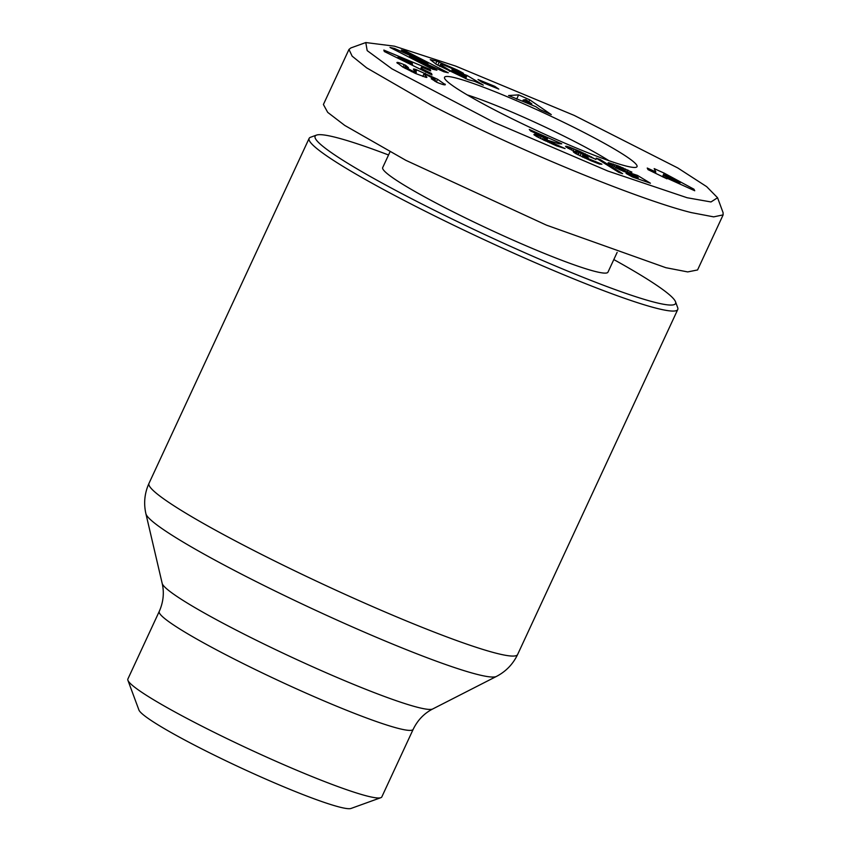 <?xml version="1.0" encoding="UTF-8"?>
<svg xmlns="http://www.w3.org/2000/svg" width="851" height="851" viewBox="0 0 851 851"><rect width="100%" height="100%" fill="white"/><g stroke="black" fill="none" stroke-linecap="round" stroke-linejoin="round"><path stroke-width="1.28" d="M717.563 197.74L723.063 212.601L723.127 214.888L713.649 216.867L691.416 212.622C646.281 201.623 531.598 156.85 431.478 105.279L366.632 67.846L352.144 56.155L348.974 49.432L350.878 47.933L365.781 42.55L394.449 46.177L455.742 66.112L574.276 115.438L677.768 167.955L706.649 186.635L717.563 197.74L710.989 201.953L687.119 197.74L607.922 171.062L493.782 122.225L391.96 68.846L367.175 50.613L365.781 42.55M444.584 84.866L444.967 84.036C446.062 85.494 443.456 84.962 437.148 82.43L431.234 78.771L435.478 80.122L434.34 79.037L427.011 75.069L423.894 73.994L426.659 76.888A14.276 1.276 -155.1 0 1 426.883 77.313A14.276 1.276 -155.1 0 1 425.947 77.356L415.384 73.42L402.64 66.952L396.906 62.538M397.438 63.336C396.183 61.985 397.662 62.134 401.895 63.761L405.597 65.272L408.427 67.644C404.512 66.346 405.65 67.367 411.873 70.697L416.32 72.399L413.607 69.559A14.276 1.276 -155.1 0 1 413.384 69.133A14.276 1.276 -155.1 0 1 414.905 69.229A14.276 1.276 -155.1 0 1 415.894 69.505L437.595 79.292L445.35 84.728M474.507 81.281L467.922 79.6L436.499 64.453L430.244 59.623L436.957 61.187L457.253 69.973A17.594 1.574 -155.1 0 1 463.401 73.282L455.54 70.442A7.138 0.638 24.9 0 0 449.775 67.527L444.53 65.346C441.212 64.102 439.924 63.931 440.658 64.857L449.924 70.388L462.689 76.196L466.305 77.175L465.337 76.101L457.689 73.25L451.913 69.825L467.061 75.462L483.315 85.121L474.507 81.281M465.603 78.696L466.305 77.175M439.935 66.431L440.392 64.368L439.541 66.208M613.816 259.566A198.687 17.786 -155.1 0 1 675.503 301.733L677.704 307.679A203.208 18.19 -155.1 0 1 677.758 309.509A203.208 18.19 -155.1 0 1 656.036 308.147A203.208 18.19 -155.1 0 1 406.299 201.549A203.208 18.19 -155.1 0 1 309.126 138.394A203.208 18.19 -155.1 0 1 310.562 137.256L316.519 135.096A198.687 17.786 -155.1 0 1 388.545 154.988M675.503 301.733A198.687 17.786 -155.1 0 1 591.7 280.724A198.687 17.786 -155.1 0 1 410.129 197.964A198.687 17.786 -155.1 0 1 316.519 135.096M617.145 252.396L607.976 272.15A124.182 11.116 -155.1 0 1 594.7 271.331A124.182 11.116 -155.1 0 1 465.614 218.016A124.182 11.116 -155.1 0 1 382.695 167.583L389.96 151.935M413.192 729.307A139.989 12.531 24.9 0 1 398.225 728.382A139.989 12.531 24.9 0 1 252.715 668.28A139.989 12.531 24.9 0 1 159.243 611.433L127.873 679.024A139.989 12.531 24.9 0 0 127.905 680.279A139.989 12.531 24.9 0 0 226.887 738.572A139.989 12.531 24.9 0 0 366.855 795.972A139.989 12.531 24.9 0 0 380.833 797.685A139.989 12.531 24.9 0 0 381.822 796.898L413.192 729.307C417.65 720.137 424.16 713.361 432.723 708.968L496.42 676.439A193.698 17.339 24.9 0 1 476.656 674.258A193.698 17.339 24.9 0 1 281.277 594.009A193.698 17.339 24.9 0 1 145.904 513.738C143.542 503.281 144.574 493.165 148.978 483.389A203.208 18.19 24.9 0 0 284.67 565.915A203.208 18.19 24.9 0 0 495.899 653.153A203.208 18.19 24.9 0 0 517.621 654.504L677.758 309.509M127.905 680.279L138.915 709.989A117.406 10.51 24.9 0 0 221.93 758.879A117.406 10.51 24.9 0 0 339.315 807.014A117.406 10.51 24.9 0 0 351.037 808.45L380.833 797.685M625.698 165.934A106.12 9.499 -155.1 0 1 519.589 122.427A106.12 9.499 -155.1 0 1 444.562 78.239A106.12 9.499 -155.1 0 1 455.87 77.984A106.12 9.499 -155.1 0 1 570.33 125.586A106.12 9.499 -155.1 0 1 636.293 167.232A106.12 9.499 -155.1 0 1 625.698 165.934M723.127 214.888L697.565 269.958L687.704 271.916L665.854 267.693L546.406 225.121L405.906 160.35L344.772 125.437L327.699 112.364L323.401 104.503L348.974 49.432M390.003 47.433L394.524 48.464L427.968 63.612L401.364 50.028L405.608 50.996L448.275 72.782L443.924 71.792L409.629 56.251L436.914 70.186L432.659 69.218L390.003 47.433M408.427 67.644L406.001 67.006L405.31 68.484M421.522 67.059L422.139 68.92L431.521 73.494L432 74.941L384.312 51.517L383.833 50.081L430.18 69.442L430.67 70.91L421.522 67.059L420.49 69.293M535.907 106.726L508.568 95.535L518.642 94.876L529.737 99.833L551.299 114.608L539.864 109.502L535.907 106.726M494.739 86.313L498.824 89.121L482.091 82.292L478.007 79.483L494.739 86.313L494.293 87.27M536.853 136.639L533.875 134.618L534.481 134.235L547.533 138.5L530.641 131.011L529.29 129.437L561.766 143.83L559.043 143.766L544.608 139.33L565.064 148.574L556.363 145.798L536.853 136.639M600.061 159.477L622.624 173.678L618.741 172.338L596.221 158.148L600.061 159.477L599.678 160.318M654.174 168.615L664.174 173.136L693.959 189.209L694.724 190.752L666.546 178.008L666.939 178.816L648.026 169.636L647.239 168.051L655.813 171.923L654.174 168.615M631.889 172.072L618.294 166.839L616.922 166.605L618.517 167.743L626.325 171.689L637.559 175.444L650.43 183.22L632.421 176.976L626.113 173.423L638.314 177.646L634.697 175.466L619.719 169.743L608.061 162.86L618.241 165.881L631.825 172.221M596.008 159.414L576.031 150.882L586.36 156.148L588.254 157.839L583.275 156.063L585.424 157.488L601.912 164.211L599.519 164.062L591.115 160.807L575.563 153.51L573.159 151.574L576.244 152.393L565.5 146.319L569.202 147.042L579.52 151.233L595.977 159.488M427.968 63.612L427.606 64.399M394.045 49.496L394.524 48.464M409.171 57.219L409.629 56.251M405.161 51.964L405.608 50.996M436.297 82.079L437.595 79.292M424.872 74.197L425.319 73.239M415.852 71.867L416.809 69.814M404.353 67.952L405.597 65.272M402.98 67.155L404.14 64.676M456.817 70.92L457.253 69.973M437.776 65.208L439.254 62.038M466.305 77.069L467.061 75.462M449.456 71.399L449.924 70.388M431.521 73.494L431.063 74.484M421.692 69.878L422.139 68.92M429.691 70.495L430.18 69.442M528.843 101.758L529.737 99.833M516.663 99.141L518.642 94.876M553.607 144.606L554.129 143.5M553.352 144.489L553.778 143.564M552.682 144.202L553.054 143.404M551.512 143.691L551.842 142.968M549.576 142.83L549.895 142.149M547.884 142.064L548.204 141.372M546.012 141.213L546.374 140.447M544.948 140.723L545.342 139.862M544.14 140.341L544.608 139.33M545.278 137.766L544.651 139.17M546.948 139.766L547.533 138.5M545.959 139.447L546.544 138.192M543.587 140.085L544.746 137.585M542.289 139.458L543.385 137.107M540.428 138.532L541.417 136.405M540.257 138.458L541.236 136.341M538.598 137.585L539.46 135.724M537.194 136.82L537.949 135.213M536.045 136.16L536.673 134.798M535.162 135.607L535.673 134.501M534.502 135.16L534.907 134.309M534.173 134.883L534.481 134.235M693.959 189.209L693.501 190.198M662.472 176.795L664.174 173.136M655.344 172.944L655.813 171.923M627.698 170.902L628.049 170.157M627.24 170.753L627.612 169.955M625.155 169.934L625.581 169.009M623.07 168.881L623.453 168.051M622.081 168.413L622.453 167.615M620.177 167.573L620.539 166.807M618.22 166.817L618.592 166.019M617.858 166.711L618.241 165.881M615.571 167.69L616.688 165.285M614.039 166.881L615.06 164.679M612.518 166.03L613.422 164.105M611.869 165.658L612.699 163.86M610.571 164.871L611.263 163.392M609.55 164.211L610.093 163.041M608.805 163.669L609.199 162.818M608.316 163.243L608.571 162.711M637.771 178.827L638.314 177.646M636.931 176.817L637.559 175.444M629.623 173.955L630.155 172.806M629.453 173.902L629.921 172.902M629.08 173.753L629.506 172.827M627.964 173.327L628.357 172.476M627.655 173.21L628.049 172.37M625.942 172.519L626.325 171.689M624.006 171.7L624.4 170.849M622.847 171.179L623.251 170.306M621.039 170.36L621.485 169.402M619.124 169.455L619.624 168.381M617.975 168.902L618.517 167.743M616.826 168.328L617.422 167.051M616.273 168.051L616.932 166.647M616.262 168.041L616.922 166.605M591.307 157.573L591.605 156.924M589.286 156.754L589.669 155.924M587.254 155.924L587.711 154.956M585.19 154.808L585.584 153.946M584.988 154.691L585.382 153.85M583.307 153.754L583.637 153.052M581.393 152.818L581.69 152.18M579.233 151.872L579.52 151.233M576.797 150.978L577.148 150.223M575.223 151.925L576.201 149.819M573.138 150.957L574.074 148.936M571.319 150.063L572.202 148.18M569.787 149.276L570.585 147.553M568.489 148.574L569.202 147.042M567.851 148.191L568.5 146.808M566.777 147.51L567.277 146.425M566.021 146.957L566.372 146.202M575.691 153.584L576.244 152.393M574.733 153.02L575.191 152.042M573.755 152.372L574.053 151.712M591.232 160.85L591.647 159.956M590.839 160.69L591.2 159.924M590.051 160.35L590.371 159.658M588.264 159.584L588.562 158.946M586.999 159.031L587.296 158.392M585.094 158.19L585.424 157.488M584.201 157.797L584.552 157.02M583.073 157.275L583.499 156.35M582.775 157.148L583.275 156.063M586.009 156.903L586.36 156.148M584.499 156.329L584.85 155.563M582.254 156.903L583.19 154.882M582.041 156.807L582.978 154.786M580.02 155.839L580.925 153.871M578.137 154.893L579.052 152.946M577.776 154.701L578.68 152.754M576.435 153.988L577.361 151.999M575.978 152.276L576.414 151.35M575.787 152.18L576.244 151.201M575.489 152.052L576.031 150.882M608.912 160.669A94.833 8.489 24.9 0 0 467.242 94.908M397.619 58.049L398.023 57.166L412.501 64.219L412.065 65.155M412.501 64.219L412.129 63.102L398.023 57.166M523.195 100.003L531.843 103.865L525.748 99.578L523.195 100.003L522.791 100.865M531.843 103.865L531.45 104.726M663.684 177.338L664.908 174.71L665.759 176.423L665.046 177.955M665.759 176.423L680.034 182.88L679.566 183.89M680.034 182.88L664.908 174.71M159.243 611.433C163.371 602.114 164.349 592.764 162.179 583.382A149.499 13.382 24.9 0 0 266.671 645.335A149.499 13.382 24.9 0 0 417.469 707.277A149.499 13.382 24.9 0 0 432.723 708.968M422.862 76.452L423.947 74.111M415.139 71.133L415.894 69.505M426.415 77.42L426.659 76.888M411.873 70.697L411.448 71.622M435.669 63.963L436.957 61.187M591.158 157.52L591.466 156.85M423.894 73.994L422.766 76.409M148.978 483.389L309.126 138.394M517.621 654.504C512.993 664.184 505.93 671.492 496.42 676.439M162.179 583.382L145.904 513.738M434.925 81.313L435.478 80.122M416.32 72.399L415.767 73.58"/></g></svg>
